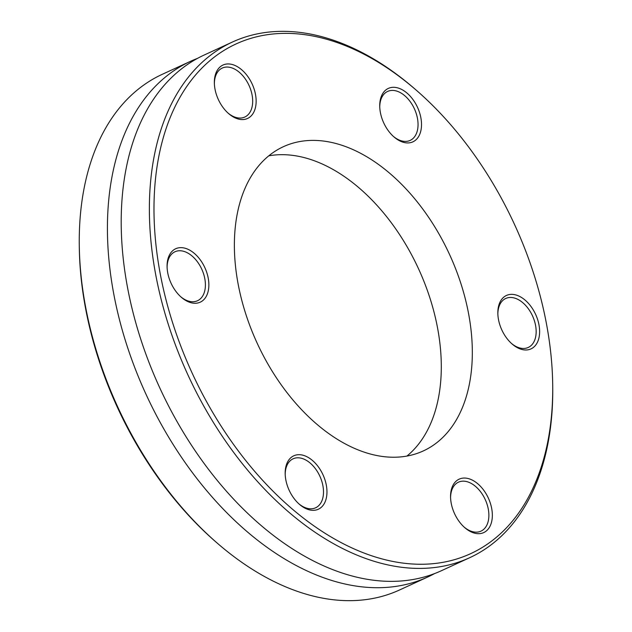 <?xml version="1.0" encoding="UTF-8"?>
<svg xmlns="http://www.w3.org/2000/svg" width="632" height="632" viewBox="0 0 632 632"><rect width="100%" height="100%" fill="white"/><g stroke="black" fill="none" stroke-linecap="round" stroke-linejoin="round"><path stroke-width="0.95" d="M417.428 91.206L415.872 89.847A283.815 179.559 65.3 0 0 232.402 42.044L204.247 55A283.815 179.559 65.3 0 0 183.067 67.679A283.815 179.559 65.3 0 0 129.189 155.045A283.815 179.559 65.3 0 0 177.529 422.429A283.815 179.559 65.3 0 0 316.727 562.583A283.815 179.559 65.3 0 0 441.539 570.657L469.695 557.701A283.815 179.559 65.3 0 0 552.731 387.258L552.708 385.188A280.553 177.489 -114.7 0 1 429.16 563.997A280.553 177.489 -114.7 0 1 209.658 407.158A280.553 177.489 -114.7 0 1 185.065 88.994A280.553 177.489 -114.7 0 1 417.428 91.206A280.553 177.489 -114.7 0 1 497.044 190.469A280.553 177.489 -114.7 0 1 552.708 385.188M268.758 155.843A167.433 105.923 -114.7 0 1 408.075 248.431A167.433 105.923 -114.7 0 1 406.913 456.067M267.597 363.471A167.433 105.923 -114.7 0 1 283.357 146.711A167.433 105.923 -114.7 0 1 439.106 234.156A167.433 105.923 -114.7 0 1 423.337 450.916A167.433 105.923 -114.7 0 1 267.597 363.471M232.402 42.044A283.815 179.559 65.3 0 0 205.684 409.473A283.815 179.559 65.3 0 0 469.695 557.701M434.539 573.603A283.815 179.559 -114.7 0 1 427.753 577A283.815 179.559 -114.7 0 1 163.735 428.773A283.815 179.559 -114.7 0 1 169.273 74.023A283.815 179.559 -114.7 0 1 190.461 61.344A283.815 179.559 -114.7 0 1 197.46 58.397M427.753 577L399.598 589.956A283.815 179.559 -114.7 0 1 216.128 542.153A283.815 179.559 -114.7 0 1 135.58 441.728A283.815 179.559 -114.7 0 1 79.269 244.742A283.815 179.559 -114.7 0 1 162.305 74.299L190.461 61.344M79.269 244.742L79.292 246.812A280.553 177.489 65.3 0 0 134.956 441.531A280.553 177.489 65.3 0 0 214.572 540.794L216.128 542.153M379.753 106.863A26.955 17.048 -114.7 0 1 385.623 92.627A26.955 17.048 -114.7 0 1 387.637 91.427A26.955 17.048 -114.7 0 1 413.581 107.124A26.955 17.048 -114.7 0 1 412.183 139.19A26.955 17.048 -114.7 0 1 410.168 140.399A26.955 17.048 -114.7 0 1 393.317 136.346M415.113 140.517A29.404 18.605 65.3 0 0 415.682 103.766A29.404 18.605 65.3 0 0 386.144 89.72A29.404 18.605 65.3 0 0 379.729 106.065A29.404 18.605 65.3 0 0 393.91 136.875A29.404 18.605 65.3 0 0 415.113 140.517M497.85 313.914A26.955 17.048 -114.7 0 1 505.734 298.478A26.955 17.048 -114.7 0 1 522.316 302.309A26.955 17.048 -114.7 0 1 535.873 327.321A26.955 17.048 -114.7 0 1 528.273 347.45A26.955 17.048 -114.7 0 1 511.691 343.618A26.955 17.048 -114.7 0 1 511.422 343.397M512.931 344.701A29.404 18.605 65.3 0 0 538.804 338.491A29.404 18.605 65.3 0 0 524.528 299.639A29.404 18.605 65.3 0 0 497.834 313.117A29.404 18.605 65.3 0 0 512.015 343.927A29.404 18.605 65.3 0 0 512.931 344.701M450.577 497.605A26.955 17.048 -114.7 0 1 458.461 482.177A26.955 17.048 -114.7 0 1 488.323 509.289A26.955 17.048 -114.7 0 1 480.992 531.141A26.955 17.048 -114.7 0 1 464.141 527.096M451.169 503.001A29.404 18.605 65.3 0 0 464.733 527.625A29.404 18.605 65.3 0 0 485.589 531.52A29.404 18.605 65.3 0 0 491.736 508.728A29.404 18.605 65.3 0 0 468.778 478.701A29.404 18.605 65.3 0 0 450.553 496.815A29.404 18.605 65.3 0 0 451.169 503.001M285.198 474.253A26.955 17.048 -114.7 0 1 291.068 460.025A26.955 17.048 -114.7 0 1 293.082 458.816A26.955 17.048 -114.7 0 1 319.034 474.514A26.955 17.048 -114.7 0 1 317.627 506.58A26.955 17.048 -114.7 0 1 315.613 507.788A26.955 17.048 -114.7 0 1 298.762 503.736M291.589 457.11A29.404 18.605 65.3 0 0 285.174 473.455A29.404 18.605 65.3 0 0 299.355 504.265A29.404 18.605 65.3 0 0 320.558 507.907A29.404 18.605 65.3 0 0 321.135 471.156A29.404 18.605 65.3 0 0 291.589 457.11M167.093 267.194A26.955 17.048 -114.7 0 1 174.977 251.765A26.955 17.048 -114.7 0 1 191.559 255.597A26.955 17.048 -114.7 0 1 205.116 280.608A26.955 17.048 -114.7 0 1 197.516 300.737A26.955 17.048 -114.7 0 1 180.934 296.906A26.955 17.048 -114.7 0 1 180.665 296.685M193.771 252.926A29.404 18.605 65.3 0 0 167.077 266.404A29.404 18.605 65.3 0 0 181.258 297.214A29.404 18.605 65.3 0 0 182.174 297.988A29.404 18.605 65.3 0 0 208.047 291.771A29.404 18.605 65.3 0 0 193.771 252.926M214.374 83.503A26.955 17.048 -114.7 0 1 222.259 68.066A26.955 17.048 -114.7 0 1 252.121 95.179A26.955 17.048 -114.7 0 1 244.789 117.039A26.955 17.048 -114.7 0 1 227.939 112.986M255.533 94.626A29.404 18.605 65.3 0 0 232.576 64.598A29.404 18.605 65.3 0 0 214.351 82.705A29.404 18.605 65.3 0 0 214.959 88.899A29.404 18.605 65.3 0 0 228.531 113.515A29.404 18.605 65.3 0 0 249.387 117.41A29.404 18.605 65.3 0 0 255.533 94.626"/></g></svg>
